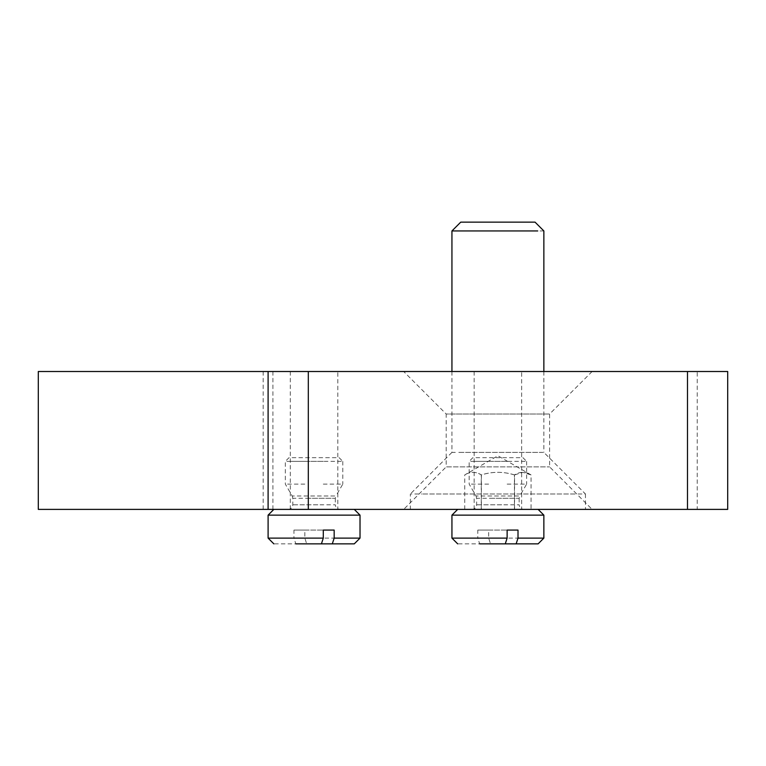 <?xml version="1.0" encoding="UTF-8"?>
<svg xmlns="http://www.w3.org/2000/svg" width="766" height="766" viewBox="0 0 766 766"><rect width="100%" height="100%" fill="white"/><g stroke="black" fill="none" stroke-linecap="round" stroke-linejoin="round"><path stroke-width="0.57" stroke-dasharray="3.83 2.87" d="M403.682 371.51L592.118 371.51L403.682 371.51L446.195 414.023L549.605 414.023L446.195 414.023L446.195 466.877L549.605 466.877L446.195 466.877L403.682 509.39L592.118 509.39L403.682 509.39M592.118 371.51L549.605 414.023L549.605 466.877L592.118 509.39M337.806 509.39L290.314 509.39L337.806 509.39L337.806 371.51M290.314 509.39L290.314 371.51L337.806 371.51L290.314 371.51M521.646 509.39L474.154 509.39L521.646 509.39L521.646 371.51M474.154 509.39L474.154 371.51L521.646 371.51L474.154 371.51M697.232 371.51L727.7 371.51L727.7 509.39L38.3 509.39L38.3 371.51L697.232 371.51L697.232 509.39M268.1 371.51L268.1 509.39M465.69 222.14L530.11 222.14L465.69 222.14M543.86 230.949L458.049 230.949M537.751 452.4L458.049 452.4L543.86 452.4L585.454 493.993L421.989 493.993L573.811 493.993M451.94 371.51L451.94 452.4L458.049 452.4M514.541 474.92L522.805 472.354L531.068 474.92L531.068 509.39L464.732 509.39L481.259 509.39L481.259 474.92C475.753 471.463 470.238 471.463 464.732 474.92C470.276 471.463 475.83 471.463 481.374 474.92C492.433 471.463 503.482 471.463 514.541 474.92L514.541 509.39M464.732 509.39L464.732 474.92L497.9 455.77L531.068 474.92C525.524 471.463 519.97 471.463 514.426 474.92L514.426 509.39L531.068 509.39M481.374 474.92L481.374 509.39M514.426 474.92C503.367 471.463 492.318 471.463 481.259 474.92M481.259 509.39L514.426 509.39M421.989 509.39L573.811 509.39L410.346 509.39L410.346 493.993L421.989 493.993M585.454 493.993L585.454 509.39L573.811 509.39M323.3 461.362L286.857 461.362L342.785 461.362L339.108 457.685L289.012 457.685L285.335 461.362L285.335 484.112L292.191 495.985L335.929 495.985L335.317 498.283L292.804 498.283L292.804 504.794C292.516 507.571 290.984 509.103 288.207 509.39L339.913 509.39C337.136 509.103 335.604 507.571 335.317 504.794L292.804 504.794M304.82 461.362L285.335 461.362M304.82 484.112L285.335 484.112M323.3 484.112L342.785 484.112L335.929 495.985M270.542 538.115L293.952 538.115L295.82 543.86L273.845 543.86M332.3 543.86L306.697 543.86L304.83 538.115L304.83 530.072L323.29 530.072L293.952 530.072L293.952 538.115M295.82 543.86L306.697 543.86M270.542 515.135L357.578 515.135L270.542 515.135M304.83 538.115L334.168 538.115M304.83 530.072L293.952 530.072M354.275 509.39L273.845 509.39M322.381 509.39L289.586 509.39M507.14 461.362L470.697 461.362L526.625 461.362L522.948 457.685L472.852 457.685L469.175 461.362L469.175 484.112L476.031 495.985L519.769 495.985L519.157 498.283L476.644 498.283L476.644 504.794C476.356 507.571 474.824 509.103 472.048 509.39L523.753 509.39C520.976 509.103 519.444 507.571 519.157 504.794L476.644 504.794M488.66 461.362L469.175 461.362M488.66 484.112L469.175 484.112M507.14 484.112L526.625 484.112L519.769 495.985M454.382 538.115L477.793 538.115L479.66 543.86L457.685 543.86M516.14 543.86L490.537 543.86L488.67 538.115L488.67 530.072L507.13 530.072L477.793 530.072L477.793 538.115M479.66 543.86L490.537 543.86M454.382 515.135L541.418 515.135L454.382 515.135M488.67 538.115L518.008 538.115M488.67 530.072L477.793 530.072M538.115 509.39L457.685 509.39M506.221 509.39L473.426 509.39M272.907 509.39L272.907 371.51M263.159 509.39L263.159 371.51M307.223 498.283L334.187 498.283M334.771 495.985L307.022 495.985M293.933 504.794L320.897 504.794M491.063 498.283L518.027 498.283M518.611 495.985L490.862 495.985M477.773 504.794L504.737 504.794M543.86 371.51L543.86 452.4M451.94 452.4L410.346 493.993M342.785 461.362L342.785 484.112M292.191 495.985L292.804 498.283M335.317 498.283L335.317 504.794M526.625 461.362L526.625 484.112M476.031 495.985L476.644 498.283M519.157 498.283L519.157 504.794"/><path stroke-width="1.15" d="M268.1 371.51L38.3 371.51L38.3 509.39L727.7 509.39L727.7 371.51L268.1 371.51L268.1 509.39M543.86 371.51L543.86 230.949L535.051 222.14L460.749 222.14L451.94 230.949L537.751 230.949M295.82 543.86L321.423 543.86L323.29 538.115L268.1 538.115L273.845 543.86M323.29 538.115L323.29 530.072L334.168 530.072L334.168 538.115L332.3 543.86L354.275 543.86L360.02 538.115L334.168 538.115M268.1 538.115L268.1 515.135L360.02 515.135L360.02 538.115M323.29 530.072L334.168 530.072M332.3 543.86L321.423 543.86M479.66 543.86L505.263 543.86L507.13 538.115L451.94 538.115L457.685 543.86M507.13 538.115L507.13 530.072L518.008 530.072L518.008 538.115L516.14 543.86L538.115 543.86L543.86 538.115L518.008 538.115M451.94 538.115L451.94 515.135L543.86 515.135L543.86 538.115M507.13 530.072L518.008 530.072M516.14 543.86L505.263 543.86M308.315 509.39L308.315 371.51M687.485 509.39L687.485 371.51M451.94 230.949L451.94 371.51M360.02 515.135L354.275 509.39M268.1 515.135L273.845 509.39M543.86 515.135L538.115 509.39M451.94 515.135L457.685 509.39"/></g></svg>
